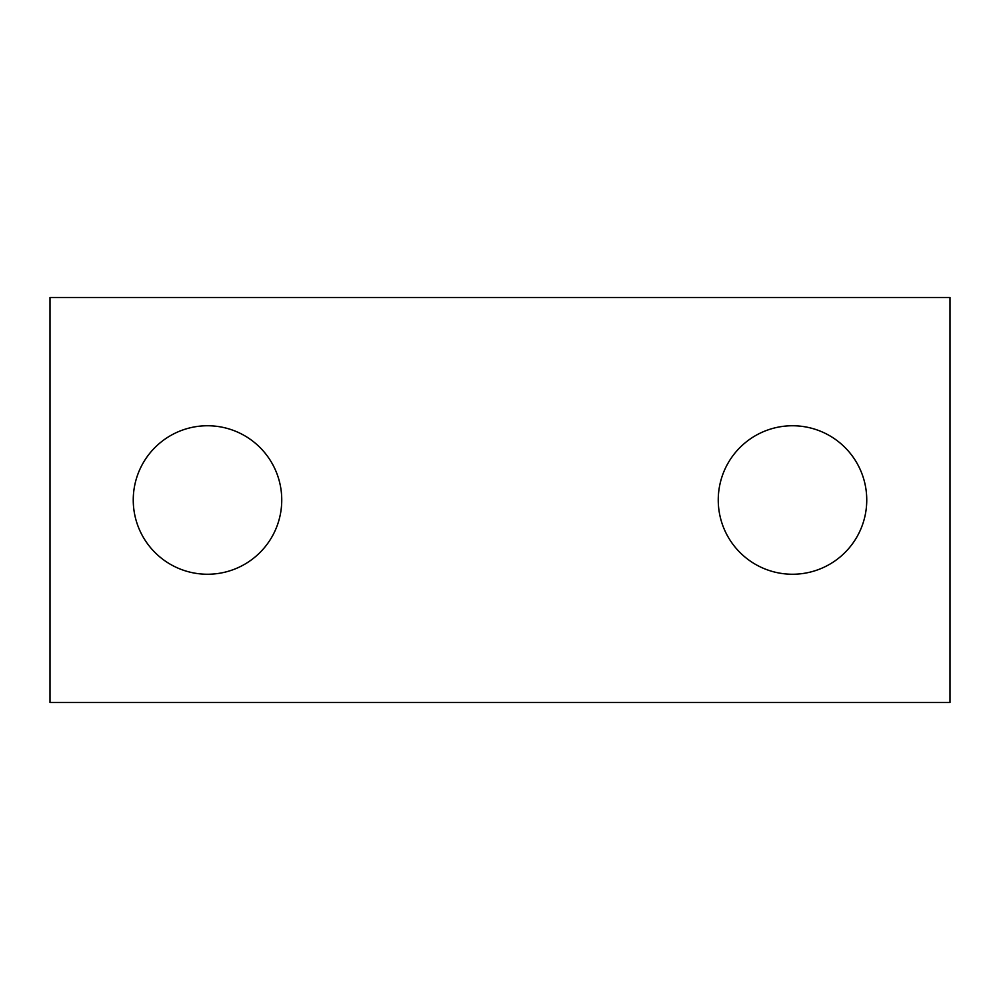 <?xml version="1.0" encoding="UTF-8"?>
<svg xmlns="http://www.w3.org/2000/svg" width="1000" height="1000" viewBox="0 0 1000 1000"><rect width="100%" height="100%" fill="white"/><g stroke="black" fill="none" stroke-linecap="round" stroke-linejoin="round"><path stroke-width="1.5" d="M792.5 425.75A74.25 74.25 0 0 1 856.8 537.125A74.25 74.25 0 0 1 728.2 537.125A74.25 74.25 0 0 1 792.5 425.75M207.5 425.75A74.25 74.25 0 0 1 271.8 537.125A74.25 74.25 0 0 1 143.2 537.125A74.25 74.25 0 0 1 207.5 425.75M950 297.5L950 702.5L50 702.5L50 297.5L950 297.5"/></g></svg>
